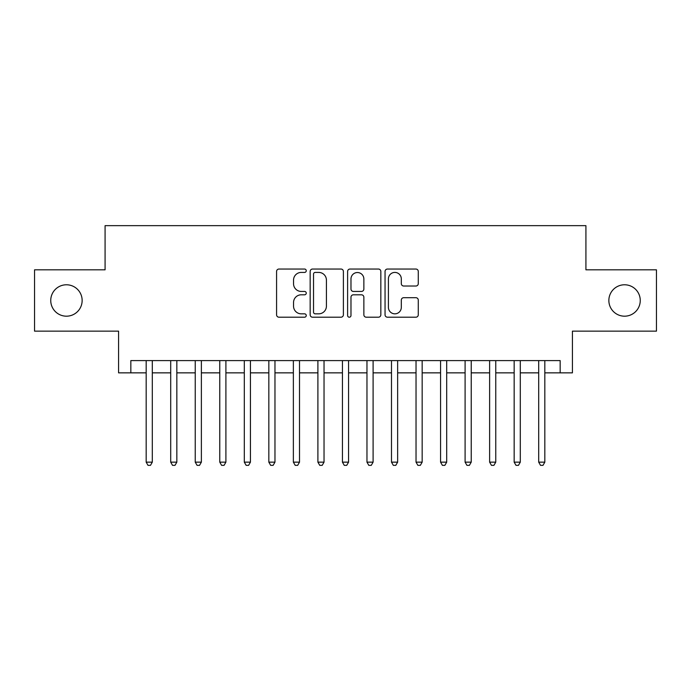 <?xml version="1.0" encoding="UTF-8"?>
<svg xmlns="http://www.w3.org/2000/svg" width="691" height="691" viewBox="0 0 691 691"><rect width="100%" height="100%" fill="white"/><g stroke="black" fill="none" stroke-linecap="round" stroke-linejoin="round"><path stroke-width="1.04" d="M306.251 270.725A1.684 1.684 0 0 0 304.567 269.041L278.974 269.041A2.41 2.41 0 0 0 276.573 271.451L276.573 314.794A2.41 2.41 0 0 0 278.974 317.204L304.567 317.204A1.684 1.684 0 0 0 306.251 315.519A1.684 1.684 0 0 0 304.567 313.835L301.25 313.835A7.705 7.705 0 0 1 293.545 306.13L293.545 302.511A7.705 7.705 0 0 1 301.25 294.807L304.567 294.807A1.684 1.684 0 0 0 306.251 293.122A1.684 1.684 0 0 0 304.567 291.438L301.25 291.438A7.705 7.705 0 0 1 293.545 283.733L293.545 280.123A7.705 7.705 0 0 1 301.25 272.418L304.567 272.418A1.684 1.684 0 0 0 306.251 270.725M608.857 300.481A15.703 15.703 0 0 0 624.56 316.184A15.703 15.703 0 0 0 640.255 300.481A15.703 15.703 0 0 0 624.56 284.778A15.703 15.703 0 0 0 608.857 300.481M50.745 300.481A15.703 15.703 0 0 0 66.44 316.184A15.703 15.703 0 0 0 82.143 300.481A15.703 15.703 0 0 0 66.44 284.778A15.703 15.703 0 0 0 50.745 300.481M415.878 286.022A2.41 2.41 0 0 0 418.28 283.612L418.28 271.451A2.41 2.41 0 0 0 415.878 269.041L387.461 269.041A2.41 2.41 0 0 0 385.051 271.451L385.051 314.794A2.41 2.41 0 0 0 387.461 317.204L415.878 317.204A2.41 2.41 0 0 0 418.28 314.794L418.28 300.11A2.41 2.41 0 0 0 415.878 297.7L403.717 297.7A2.41 2.41 0 0 0 401.307 300.11L401.307 307.391A6.444 6.444 0 0 1 394.863 313.835A6.444 6.444 0 0 1 388.42 307.391L388.42 278.853A6.444 6.444 0 0 1 394.863 272.418A6.444 6.444 0 0 1 401.307 278.853L401.307 283.612A2.41 2.41 0 0 0 403.717 286.022L415.878 286.022M130.841 372.855L130.841 360.59L560.159 360.59L560.159 372.855L572.424 372.855L572.424 331.144L656.45 331.144L656.45 269.818L585.916 269.818L585.916 225.655L105.084 225.655L105.084 269.818L34.55 269.818L34.55 331.144L118.576 331.144L118.576 372.855L146.172 372.855M343.392 271.451A2.41 2.41 0 0 0 340.983 269.041L312.574 269.041A2.41 2.41 0 0 0 310.164 271.451L310.164 314.794A2.41 2.41 0 0 0 312.574 317.204L340.983 317.204A2.41 2.41 0 0 0 343.392 314.794L343.392 271.451M350.017 269.041L378.426 269.041A2.41 2.41 0 0 1 380.836 271.451L380.836 314.794A2.41 2.41 0 0 1 378.426 317.204L366.273 317.204A2.41 2.41 0 0 1 363.863 314.794L363.863 297.216A2.41 2.41 0 0 0 361.453 294.807L353.386 294.807A2.41 2.41 0 0 0 350.976 297.216L350.976 315.519A1.684 1.684 0 0 1 349.292 317.204A1.684 1.684 0 0 1 347.608 315.519L347.608 271.451A2.41 2.41 0 0 1 350.017 269.041M152.305 372.855L170.703 372.855M176.836 372.855L195.242 372.855M201.375 372.855L219.773 372.855M225.905 372.855L244.303 372.855M250.436 372.855L268.834 372.855M274.966 372.855L293.364 372.855M299.505 372.855L317.903 372.855M324.036 372.855L342.434 372.855M348.566 372.855L366.964 372.855M373.097 372.855L391.495 372.855M397.636 372.855L416.034 372.855M422.166 372.855L440.564 372.855M446.697 372.855L465.095 372.855M471.227 372.855L489.625 372.855M495.758 372.855L514.164 372.855M520.297 372.855L538.695 372.855M544.828 372.855L560.159 372.855M315.217 272.418A1.684 1.684 0 0 0 313.533 274.102L313.533 312.151A1.684 1.684 0 0 0 315.217 313.835L318.706 313.835A7.705 7.705 0 0 0 326.42 306.13L326.42 280.123A7.705 7.705 0 0 0 318.706 272.418L315.217 272.418M363.863 278.974A6.444 6.444 0 0 0 357.42 272.53A6.444 6.444 0 0 0 350.976 278.974L350.976 289.028A2.41 2.41 0 0 0 353.386 291.438L361.453 291.438A2.41 2.41 0 0 0 363.863 289.028L363.863 278.974M152.305 360.59L152.305 462.149L146.172 462.149L146.172 360.59M152.305 462.149L150.465 465.345L148.012 465.345L146.172 462.149M176.836 360.59L176.836 462.149L170.703 462.149L170.703 360.59M176.836 462.149L174.996 465.345L172.543 465.345L170.703 462.149M201.375 360.59L201.375 462.149L195.242 462.149L195.242 360.59M201.375 462.149L199.535 465.345L197.082 465.345L195.242 462.149M225.905 360.59L225.905 462.149L219.773 462.149L219.773 360.59M225.905 462.149L224.065 465.345L221.612 465.345L219.773 462.149M250.436 360.59L250.436 462.149L244.303 462.149L244.303 360.59M250.436 462.149L248.596 465.345L246.143 465.345L244.303 462.149M274.966 360.59L274.966 462.149L268.834 462.149L268.834 360.59M274.966 462.149L273.126 465.345L270.673 465.345L268.834 462.149M299.505 360.59L299.505 462.149L293.364 462.149L293.364 360.59M299.505 462.149L297.666 465.345L295.212 465.345L293.364 462.149M324.036 360.59L324.036 462.149L317.903 462.149L317.903 360.59M324.036 462.149L322.196 465.345L319.743 465.345L317.903 462.149M348.566 360.59L348.566 462.149L342.434 462.149L342.434 360.59M348.566 462.149L346.727 465.345L344.273 465.345L342.434 462.149M373.097 360.59L373.097 462.149L366.964 462.149L366.964 360.59M373.097 462.149L371.257 465.345L368.804 465.345L366.964 462.149M397.636 360.59L397.636 462.149L391.495 462.149L391.495 360.59M397.636 462.149L395.788 465.345L393.334 465.345L391.495 462.149M422.166 360.59L422.166 462.149L416.034 462.149L416.034 360.59M422.166 462.149L420.327 465.345L417.874 465.345L416.034 462.149M446.697 360.59L446.697 462.149L440.564 462.149L440.564 360.59M446.697 462.149L444.857 465.345L442.404 465.345L440.564 462.149M471.227 360.59L471.227 462.149L465.095 462.149L465.095 360.59M471.227 462.149L469.388 465.345L466.935 465.345L465.095 462.149M495.758 360.59L495.758 462.149L489.625 462.149L489.625 360.59M495.758 462.149L493.918 465.345L491.465 465.345L489.625 462.149M520.297 360.59L520.297 462.149L514.164 462.149L514.164 360.59M520.297 462.149L518.457 465.345L516.004 465.345L514.164 462.149M544.828 360.59L544.828 462.149L538.695 462.149L538.695 360.59M544.828 462.149L542.988 465.345L540.535 465.345L538.695 462.149"/></g></svg>
